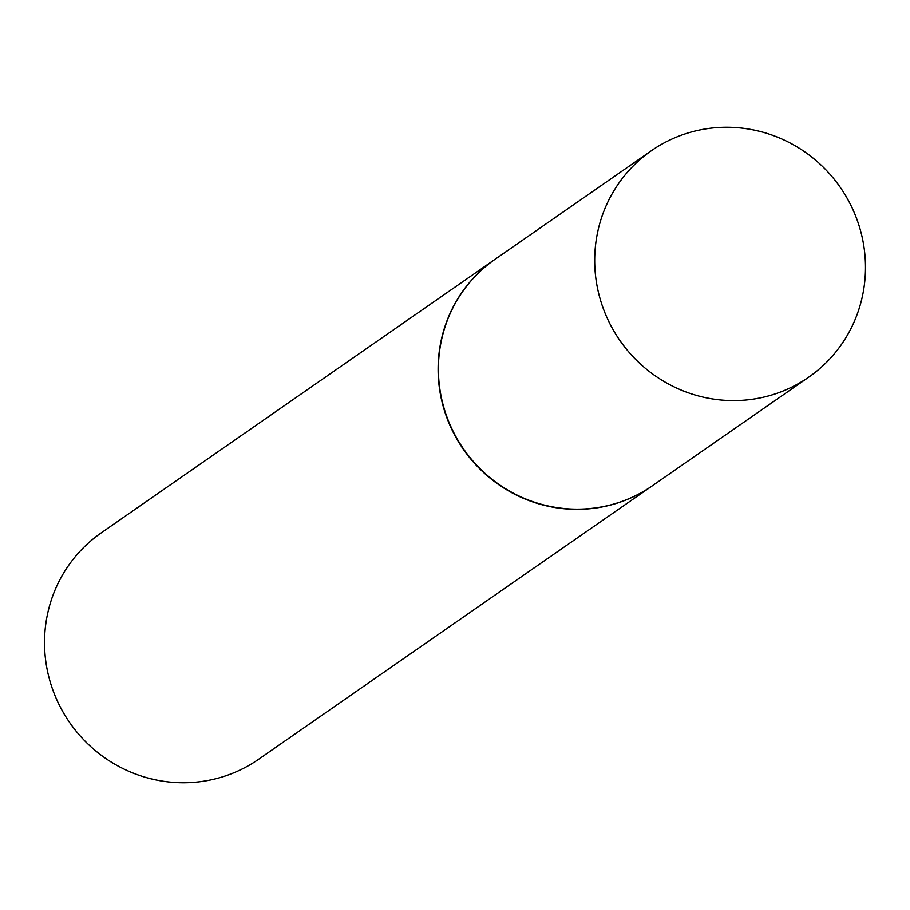 <?xml version="1.0" encoding="UTF-8"?>
<svg xmlns="http://www.w3.org/2000/svg" width="910" height="910" viewBox="0 0 910 910"><rect width="100%" height="100%" fill="white"/><g stroke="black" fill="none" stroke-linecap="round" stroke-linejoin="round"><path stroke-width="1.36" d="M774.66 394.087A137.876 134.179 -124.8 0 1 609.848 323.63A137.876 134.179 -124.8 0 1 651.435 150.673A137.876 134.179 -124.8 0 1 685.526 133.747A137.876 134.179 -124.8 0 1 850.327 204.193A137.876 134.179 -124.8 0 1 808.751 377.149A137.876 134.179 -124.8 0 1 774.66 394.087M808.751 377.149L652.447 485.724A137.876 134.179 -124.8 0 1 618.356 502.65A137.876 134.179 -124.8 0 1 453.555 432.204A137.876 134.179 -124.8 0 1 495.131 259.248L651.435 150.673M652.311 485.815A137.876 134.179 -124.8 0 1 652.174 485.917A137.876 134.179 -124.8 0 1 618.083 502.843A137.876 134.179 -124.8 0 1 453.271 432.398A137.876 134.179 -124.8 0 1 494.858 259.441A137.876 134.179 -124.8 0 1 494.995 259.35M652.174 485.917L258.565 759.327A137.876 134.179 -124.8 0 1 224.474 776.253A137.876 134.179 -124.8 0 1 59.673 705.807A137.876 134.179 -124.8 0 1 101.249 532.851L494.858 259.441"/></g></svg>
